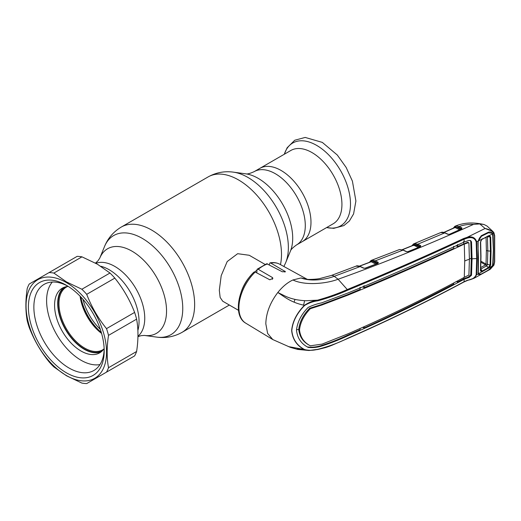 <?xml version="1.0" encoding="UTF-8"?>
<svg xmlns="http://www.w3.org/2000/svg" width="521" height="521" viewBox="0 0 521 521"><rect width="100%" height="100%" fill="white"/><g stroke="black" fill="none" stroke-linecap="round" stroke-linejoin="round"><path stroke-width="0.78" d="M281.053 170.439A42.331 24.441 60 0 1 308.706 207.742A42.331 24.441 60 0 1 302.219 241.659A42.331 24.441 -120 0 0 308.706 207.742A42.331 24.441 -120 0 0 281.053 170.439A42.331 24.441 -120 0 0 259.888 168.348A42.331 24.441 60 0 1 281.053 170.439M137.876 330.457A42.331 24.441 -120 0 0 109.123 269.702A42.331 24.441 -120 0 0 100.814 266.264A42.331 24.441 -120 0 1 109.123 269.702A42.331 24.441 -120 0 1 137.876 330.457M100.306 329.311A38.176 22.038 60 0 1 83.028 299.373M294.945 299.38A26.525 15.317 -60 0 1 294.091 302.154M282.467 294.893A26.525 15.317 -60 0 1 282.265 295.485M265.02 264.381L249.233 255.27L237.648 253.694L227.208 261.535L221.21 275.616L219.315 290.282L220.149 297.432L222.708 301.21L238.494 310.321M241.177 292.04A26.525 15.317 -60 0 1 250.523 275.843M254.73 271.877A26.525 15.317 -60 0 1 256.749 270.392M333.166 223.796A42.331 24.441 -120 0 0 339.653 189.878A42.331 24.441 -120 0 0 312.001 152.575A42.331 24.441 -120 0 0 290.835 150.478L254.196 171.63A42.331 24.441 60 0 1 275.362 173.727A42.331 24.441 60 0 1 303.014 211.031A42.331 24.441 60 0 1 296.521 244.948L333.166 223.796M80.11 296.208A36.249 20.931 -120 0 0 101.595 333.42M82.976 299.315A39.016 22.527 -120 0 0 84.962 305.684M95.812 324.479A39.016 22.527 -120 0 0 100.332 329.383M67.522 286.491A36.249 20.931 -120 0 0 66.46 287.038A36.249 20.931 -120 0 0 60.905 316.084A36.249 20.931 -120 0 0 84.584 348.035A36.249 20.931 -120 0 0 102.709 349.825A36.249 20.931 -120 0 0 103.712 349.181M65.412 286.882A36.913 21.315 -120 0 0 60.071 316.54A36.913 21.315 -120 0 0 84.115 348.842A36.913 21.315 -120 0 0 102.318 350.815M109.977 273.017L97.329 264.147L81.973 256.846A60.788 35.096 -120 0 0 77.141 256.365L29.241 284.023A60.788 35.096 -120 0 0 27.235 288.452C25.444 300.272 25.444 311.05 27.235 320.786A60.788 35.096 -120 0 0 29.241 327.52C34.067 340.037 40.671 351.467 49.039 361.815A60.788 35.096 -120 0 0 53.871 366.921L66.525 375.784L81.875 383.085A60.788 35.096 -120 0 0 86.714 383.567L106.512 372.131A60.788 35.096 -120 0 0 108.511 367.709L136.613 351.486C138.41 339.679 138.41 328.901 136.613 319.152A60.788 35.096 -120 0 0 134.613 312.411C129.833 299.985 123.236 288.556 114.815 278.116A60.788 35.096 -120 0 0 109.977 273.017L81.875 289.24A60.788 35.096 -120 0 1 86.714 294.339C91.488 306.765 98.091 318.201 106.512 328.634L134.613 312.411M106.512 372.131L134.613 355.908A60.788 35.096 -120 0 0 136.613 351.486M66.297 375.465A56.919 32.862 -120 0 0 106.544 352.229A56.919 32.862 -120 0 0 66.297 282.519A56.919 32.862 -120 0 0 26.05 305.755A56.919 32.862 -120 0 0 66.297 375.465M136.613 319.152L108.511 335.374C106.72 347.194 106.72 357.973 108.511 367.709M108.511 335.374A60.788 35.096 -120 0 0 106.512 328.634M81.973 256.846L53.871 273.069L66.525 281.939L81.875 289.24M66.297 372.756A53.604 30.947 60 0 1 28.395 307.11A53.604 30.947 60 0 1 66.297 285.221L66.297 285.221A53.604 30.947 60 0 1 66.297 285.228A53.604 30.947 60 0 1 104.2 350.874A53.604 30.947 60 0 1 66.297 372.756M104.174 349.252A49.736 28.714 60 0 1 93.897 370.483A49.736 28.714 60 0 1 69.032 368.021A49.736 28.714 60 0 1 36.542 324.192A49.736 28.714 60 0 1 44.168 284.342A49.736 28.714 60 0 1 67.691 286.062M53.871 273.069A60.788 35.096 -120 0 0 49.039 272.594M114.815 278.116L86.714 294.339M307.839 347.201L308.171 347.403C301.216 343.788 297.328 338.057 296.501 330.203C297.328 322.121 301.216 314.515 308.171 307.39C312.633 305.286 317.178 303.763 321.796 302.818L348.035 292.945C388.054 276.495 426.771 259.517 464.185 241.998L464.016 239.237C426.523 256.69 387.787 273.662 347.807 290.164C338.617 294.313 328.608 297.862 317.79 300.825C313.101 301.438 308.712 302.994 304.622 305.488L304.433 305.326C308.452 302.564 312.841 300.838 317.608 300.155L306.009 300.728C303.229 300.708 297.211 299.979 294.847 299.354C291.363 298.546 288.654 297.693 285.482 296.254L277.823 292.502C270.112 302.629 266.107 313.062 265.814 323.801L267.625 333.44L272.789 339.562L290.405 347.377L297.641 349.415L308.973 350.503L304.433 349.643C296.768 345.612 292.509 339.23 291.649 330.49C292.509 321.529 296.768 313.141 304.433 305.326C290.646 302.454 284.134 296.527 277.823 292.502C282.499 286.661 287.533 282.48 292.919 279.972L301.008 277.96L307.618 279.373L301.008 277.96C310.555 281.646 324.765 279.875 334.235 276.325A9.945 4.455 -110.7 0 0 331.193 275.531L356.117 266.12L360.161 266.563A0.664 0.404 -64.8 0 1 360.46 266.537C358.135 265.736 356.69 265.593 356.123 266.12M372.196 260.148A0.664 0.534 -97.4 0 0 371.909 261.047L370.776 261.412A0.664 0.547 -119.1 0 1 370.991 260.539L372.196 260.148L375.302 260.839L378.168 262.291A0.664 0.417 -63.1 0 0 377.705 263.131L374.84 261.679L371.909 261.047L376.546 263.398L377.732 263.131A0.664 0.43 -61.7 0 1 378.207 262.31L378.122 263.372L365.358 268.243L363.56 268.165A0.664 0.404 -64.8 0 1 363.86 268.133L360.46 266.537M363.56 268.165L360.161 266.563L334.235 276.325L338.116 279.236C325.312 284.082 304.218 285.554 292.919 279.972M317.79 300.825L317.608 300.155C328.38 297.139 338.344 293.57 347.5 289.448C387.468 272.965 426.191 255.98 463.67 238.501L467.155 237.315L485.09 228.485L493.003 231.552L493.791 233.291L493.843 232.626M493.791 265.189L488.236 270.327L481.228 274.235L478.46 274.508L478.122 273.916L476.65 274.717L474.39 278.09L490.183 269.337L493.791 265.189L494.475 262.102L494.475 235.967A0.664 0.358 -2.2 0 0 494.69 235.687L493.921 232.724L493.003 231.558L487.109 226.088L484.113 224.544L479.782 223.919L473.517 224.401C426.595 245.502 381.463 263.782 338.116 279.236L347.807 290.164M485.09 228.485L479.782 223.919M494.475 235.967L493.791 233.291C492.163 230.953 489.323 229.364 485.272 228.524M478.35 274.359L481.456 273.948L488.438 270.054L492.664 265.808L478.317 273.805L478.467 257.862L477.894 242.539M463.67 282.004A0.664 0.345 -118 0 0 463.892 282.011L467.285 280.539C469.695 279.595 470.313 279.875 474.39 278.09L467.571 280.35M478.122 273.916L478.122 241.067L476.65 241.783L477.171 258.54L476.65 274.717L476.174 274.801L476.689 258.637L476.174 241.894C474.852 238.117 471.922 236.853 467.37 238.104L464.016 239.237A0.664 0.365 64.7 0 0 463.67 238.501M477.887 242.981L478.089 242.63M477.887 272.45L478.089 272.04M492.208 265.632L492.814 265.723L493.133 264.186L493.498 249.891L493.133 235.147L492.508 235.277M492.508 264.258L493.133 264.186M494.475 262.102A0.664 0.404 2.4 0 0 494.69 261.822L494.69 235.687M493.791 233.291L492.814 233.799L493.133 235.147M467.37 238.104L467.155 237.315C472.124 236.091 475.289 237.583 476.65 241.783L476.174 241.894M478.122 241.067L481.228 235.752L488.236 232.288C489.857 231.695 491.225 231.956 492.345 233.063L492.814 233.799L492.208 234.053M481.228 235.752L481.163 236.417C480.362 236.671 479.522 237.856 478.643 239.96M454.475 227.651L454.618 227.228A0.664 0.547 -121.7 0 1 454.82 226.361L456.031 225.919L459.151 226.537L461.893 227.885L461.808 228.869L449.708 234.326L447.852 234.294L444.752 232.887L440.694 232.574L441.456 232.333A0.664 0.528 77.8 0 0 441.372 232.359M461.893 227.885A0.664 0.456 -59.5 0 0 461.404 228.68L458.701 227.377L454.794 227.019A0.664 0.573 -116.6 0 1 455.074 226.218L455.764 225.971A0.664 0.508 -104.2 0 0 455.51 226.772A0.664 0.423 -64 0 1 455.061 227.527L444.003 232.47M473.517 224.401C468.281 224.199 463.495 224.909 459.151 226.537A0.664 0.423 -63.9 0 0 458.701 227.377M460.043 229.533A0.664 0.423 -63.9 0 0 460.193 228.98L455.758 226.811A0.664 0.534 -99.1 0 1 456.031 225.919M460.193 228.98L461.345 228.673A0.664 0.423 -63.9 0 1 461.795 227.833M449.343 234.424A0.664 0.358 66.2 0 1 449.46 234.294L449.46 234.294A0.664 0.358 66.2 0 1 449.708 234.326M459.743 229.82L455.061 227.527M441.567 232.32A0.664 0.528 77.8 0 0 441.456 232.333C442.186 232.053 443.384 232.229 445.051 232.854L448.151 234.268A0.664 0.41 114.5 0 0 447.852 234.294M443.807 232.418L454.872 227.43A0.664 0.488 -160.1 0 0 454.794 227.019L453.811 227.951M414.807 244.649L413.576 245.567M413.14 245.306L413.322 244.831A0.664 0.547 -119.7 0 1 413.524 243.965L414.703 243.567L417.79 244.206L420.681 245.645L420.61 246.667L408.112 251.702L406.302 251.636A0.664 0.404 -65 0 1 406.595 251.61L403.326 250.087L399.627 249.526A0.664 0.528 -102.4 0 1 399.711 249.52M413.765 243.841L414.475 243.607L413.765 243.841A0.664 0.573 -115 0 0 413.485 244.649L412.443 245.586M445.051 232.854A0.664 0.41 114.4 0 0 444.752 232.887L417.79 244.206A0.664 0.423 -63.6 0 0 417.328 245.046L414.423 244.46A0.664 0.534 -98.2 0 1 414.703 243.567M418.552 247.579L413.746 245.196A0.664 0.423 116.4 0 0 414.208 244.427L419.014 246.739L420.167 246.453A0.664 0.423 -63.6 0 1 420.623 245.612M418.891 247.234A0.664 0.423 116.4 0 0 419.014 246.739M420.31 246.654A0.664 0.501 23.6 0 0 420.2 246.459L417.328 245.046M407.767 251.786A0.664 0.339 68.3 0 1 407.884 251.663L407.884 251.663A0.664 0.339 68.3 0 1 408.112 251.702M420.2 246.459A0.664 0.443 -61 0 1 420.681 245.645M406.302 251.636L403.033 250.113L399.555 249.552A0.664 0.528 -102.4 0 1 399.627 249.526M413.746 245.196L402.401 249.728M414.475 243.607A0.664 0.514 -102.7 0 0 414.208 244.427L413.485 244.649A0.664 0.495 21.8 0 1 413.563 245.091L413.563 245.091A0.664 0.495 21.8 0 1 413.524 245.163M416.579 246.596L415.055 245.717A0.664 0.345 67.8 0 1 414.709 244.688M415.055 245.717L416.097 245.293M399.555 249.552L399.151 249.663A0.664 0.534 -109 0 1 399.19 249.65M399.151 249.663L371.226 260.422A0.664 0.573 -114.1 0 1 371.252 260.409L371.955 260.194L371.252 260.409M373.7 261.952L374.658 261.588M372.997 261.067L372.391 261.295M403.326 250.087A0.664 0.404 -65 0 0 403.033 250.113L375.302 260.839A0.664 0.417 -63.1 0 0 374.84 261.679M370.587 261.881L370.776 261.412L369.91 262.135M376.084 264.238L371.219 261.77A0.664 0.417 -63.1 0 0 371.681 261.008A0.664 0.508 -101.9 0 1 371.955 260.194M371.024 261.666A0.664 0.501 -157 0 1 370.985 261.737L371.024 261.666A0.664 0.501 -157 0 0 370.952 261.216A0.664 0.573 -114.1 0 1 371.226 260.422L369.285 262.376M371.219 261.77L359.581 266.179M376.546 263.398A0.664 0.417 -63.1 0 1 376.416 263.893M378.122 263.372A0.664 0.332 -110.9 0 0 377.901 263.326L377.901 263.326A0.664 0.332 -110.9 0 0 377.79 263.45M365.358 268.243L365.026 268.308M304.57 300.663A27.079 15.637 -60 0 1 303.548 305.13M255.186 272.034A34.028 19.648 120 0 0 238.911 307.716A34.028 19.648 120 0 0 245.749 323.17C232.464 315.804 238.195 286.96 253.961 272.092L255.186 272.034L269.832 279.797L272.906 278.331L272.398 277.524L258.253 269.305L257.113 269.266L256.749 272.867M257.113 269.266L266.739 263.717L282.336 271.786L285.41 271.669L270.757 263.04L269.982 262.864L269.253 264.707M304.622 305.488C296.944 313.232 292.672 321.568 291.806 330.496C292.672 339.197 296.944 345.547 304.622 349.552L288.497 346.615M304.622 349.552C308.712 350.607 313.095 350.535 317.784 349.33L308.979 350.503L317.68 349.526L325.514 347.585C330.926 345.866 333.101 344.726 334.847 344.016L347.67 338.487C387.657 320.943 426.399 302.121 463.892 282.011A0.664 0.345 -118 0 0 464.016 281.763L467.37 280.298C471.928 279.653 474.865 277.823 476.174 274.801M317.608 349.5L317.784 349.33C328.575 346.543 338.585 342.844 347.807 338.233C387.787 320.708 426.523 301.887 464.016 281.763L464.185 279.249L469.056 277.419L471.518 275.257L472.046 258.865A16.581 9.573 180 0 1 476.689 258.637A0.664 0.384 180 0 0 477.171 258.54M307.507 346.999L308.171 347.403C312.633 347.917 317.178 347.455 321.796 346.016C330.965 343.059 339.712 339.607 348.035 335.674C388.054 318.194 426.771 299.38 464.185 279.249M307.442 346.96C311.923 347.487 316.488 347.045 321.125 345.618C330.327 342.681 339.08 339.243 347.396 335.296L360.024 329.826L360.115 328.588M464.719 261.041A16.581 9.573 180 0 1 469.401 259.347L468.92 243.112L468.255 242.714L464.296 244.095L464.719 261.041L464.296 277.322C426.94 297.484 388.236 316.286 348.197 333.733L322.063 344.12L310.327 345.801L309.591 345.39C303.17 342.089 299.549 336.787 298.722 329.487L296.508 329.689M310.327 345.801C303.919 342.479 300.311 337.185 299.51 329.923C300.311 322.427 303.919 315.361 310.327 308.712L309.591 308.282C303.17 314.879 299.549 321.952 298.722 329.487L299.51 329.923M469.401 259.347L468.92 275.049L464.296 277.322M468.92 243.112L467.604 242.311L457.646 246.563L456.175 245.769M467.604 242.311L468.255 242.708M464.296 244.095C426.94 261.64 388.236 278.618 348.197 295.023L322.063 304.948L310.327 308.712M360.024 287.292L360.161 289.363L347.559 294.645L321.398 304.551L309.591 308.282M453.667 246.296L453.798 248.367C424.719 261.855 394.853 274.964 364.199 287.69L362.609 286.83M364.199 287.69L364.042 285.619M457.503 244.505L457.646 246.563M464.335 244.075L463.71 243.698L463.599 241.627M470.268 240.468L470.763 241.464L471.29 258.442L472.046 258.865L471.518 241.881L470.665 240.637L469.056 240.415L464.185 241.998M463.67 277.654L463.599 278.852L468.379 277.016L470.763 274.834L471.29 258.442A17.46 10.081 180 0 0 469.401 258.8M457.594 280.891L457.503 282.089L463.599 278.852L464.231 279.223M457.503 282.089L456.422 281.509M364.146 326.784L364.042 328.022C394.677 314.111 424.55 299.471 453.667 284.108L453.752 282.916M364.042 328.022L362.831 327.37M296.957 349.024L305.527 350.112M480.427 242.115L480.974 256.267L480.623 270.275L481.651 271.226L481.723 271.929L480.427 270.718L480.779 256.651L480.427 242.115L481.723 239.295L478.317 240.969L481.456 236.254L488.438 232.802L492.241 233.284L492.664 233.883L489.33 235.551L490.691 236.996L487.109 236.716M478.317 273.805L478.617 274.254M481.651 271.226L482.264 271.018L482.492 271.675M488.47 268.348L488.229 267.703L490.066 265.072L490.424 251.291L490.066 237.12L488.932 235.967L488.229 236.143L481.651 239.543L488.47 235.752L489.33 235.551L488.932 235.967M480.701 269.116L482.264 271.018L488.229 267.703L486.679 265.879L480.701 269.11M490.691 236.996L491.049 251.207L490.691 265.02L489.33 267.67L488.932 267.175M492.664 233.883L493.361 249.963L492.664 265.808M490.691 265.02L486.021 264.108L486.373 250.419L486.06 237.237M480.759 267.534L485.513 264.883A3.315 1.771 60.8 0 1 486.601 265.925M480.929 262.239L485.513 264.883M487.461 236.775L487.819 250.888L487.461 264.609L486.679 265.879L485.539 264.87L486.021 264.108M486.008 264.101L480.948 261.184M482.264 239.093L482.492 238.716L481.892 239.132M488.229 236.143L488.47 235.752M478.317 240.969L478.063 242.89M480.623 270.275L480.427 270.718M63.94 287.371A37.356 21.569 -120 0 0 60.156 317.712A37.356 21.569 -120 0 0 84.115 349.207A37.356 21.569 -120 0 0 101.165 351.844M68.284 286.433A37.356 21.569 -120 0 0 62.312 288.159A37.356 21.569 -120 0 0 56.587 318.09A37.356 21.569 -120 0 0 80.989 351.011A37.356 21.569 -120 0 0 99.667 352.86A37.356 21.569 -120 0 0 104.148 348.549M52.321 282.03A48.629 28.075 -120 0 0 50.7 321.809A48.629 28.075 -120 0 0 80.989 360.213A48.629 28.075 -120 0 0 99.973 364.576M95.486 263.112L97.922 260.878L99.745 258.195A48.844 28.199 60 0 1 132.008 251.174A48.844 28.199 60 0 1 165.971 303.424A48.844 28.199 60 0 1 144.33 335.426L156.723 337.113C165.665 338.35 174.112 336.761 182.05 332.352L229.351 305.046M99.745 258.195L104.48 246.622A57.232 33.044 60 0 1 142.285 238.39A57.232 33.044 60 0 1 182.083 299.621A57.232 33.044 60 0 1 156.723 337.113M104.48 246.622C107.88 238.253 113.474 231.734 121.269 227.065A60.788 35.096 60 0 1 151.663 230.074A60.788 35.096 60 0 1 191.37 283.639A60.788 35.096 60 0 1 182.05 332.352M121.269 227.065L208.12 176.919A60.788 35.096 60 0 1 238.514 179.927A60.788 35.096 60 0 1 280.461 264.616M285.697 262.649L290.431 251.076A48.844 28.199 60 0 0 258.169 178.338A48.844 28.199 60 0 0 245.84 173.845L233.454 172.158A57.232 33.044 60 0 1 247.892 177.42A57.232 33.044 60 0 1 285.697 262.649L283.899 266.505M95.825 263.3A42.331 24.441 60 0 1 114.815 266.42A42.331 24.441 60 0 1 141.875 301.822A42.331 24.441 60 0 1 137.954 336.26M326.66 227.547A47.847 27.626 -120 0 0 350.105 197.921A47.847 27.626 -120 0 0 316.651 145.385A47.847 27.626 -120 0 0 284.329 154.236M101.465 332.978A38.756 22.377 60 0 1 80.429 296.54M80.82 296.944A39.016 22.527 -120 0 0 101.308 332.437M461.437 228.973A0.664 0.358 65.3 0 1 461.554 228.836L461.554 228.836A0.664 0.358 65.3 0 1 461.808 228.869M420.252 246.752A0.664 0.345 67.8 0 1 420.375 246.628L420.375 246.628A0.664 0.345 67.8 0 1 420.61 246.667M272.398 277.524L272.398 279.302M267.69 263.86A34.028 19.648 120 0 0 258.253 269.305M284.902 271.096L284.902 272.092M269.982 262.864C273.597 262.226 276.859 262.682 279.777 264.238A34.028 19.648 120 0 0 270.757 263.04M347.396 335.296L348.035 335.674M321.125 345.618L321.796 346.016M321.398 304.551L322.063 304.948M347.559 294.645L348.197 295.023M470.763 241.464L471.518 241.881M470.763 274.834L471.518 275.257M468.379 277.016L469.056 277.419M491.049 251.207L487.819 250.888A3.315 1.915 -179.9 0 1 486.373 250.419M480.974 256.267L480.779 256.651M245.84 173.845C247.188 174.275 249.976 173.539 254.196 171.63M137.948 336.657L141.093 335.661L144.33 335.426M290.431 251.076C290.731 249.689 292.763 247.651 296.521 244.948M208.12 176.919C216.065 172.51 224.505 170.921 233.454 172.158M284.284 154.262L287.143 147.756L294.775 140.227L305.182 137.433L322.317 142.396L337.308 155.037L346.159 167.462L352.411 181.139L355.902 201.021L353.59 213.91L349.37 221.028L343.867 225.593L333.759 228.348L326.615 227.573M245.749 323.17L272.789 339.562M490.183 269.337L493.96 265.111L494.69 261.822M455.243 226.14C463.742 222.578 473.368 222.044 484.113 224.544M448.151 234.268L449.46 234.294L461.626 228.83M455.035 226.238L453.185 228.231M413.889 243.789L440.694 232.574M406.595 251.61L407.884 251.663L420.46 246.609M402.212 249.67L413.563 245.091M413.472 243.991L411.831 245.834M370.913 261.757L359.392 266.12M378.005 263.294L365.136 268.191L363.86 268.133M331.193 275.531L319.783 278.559C315.4 279.484 307.449 279.517 307.618 279.373M279.777 264.238L307.162 279.282M468.053 242.363L468.711 242.766M488.744 235.98L482.342 239.074M481.743 239.517L480.642 241.894M480.642 241.874L480.994 256.365L480.642 270.399M480.642 270.353L480.707 270.686"/></g></svg>

